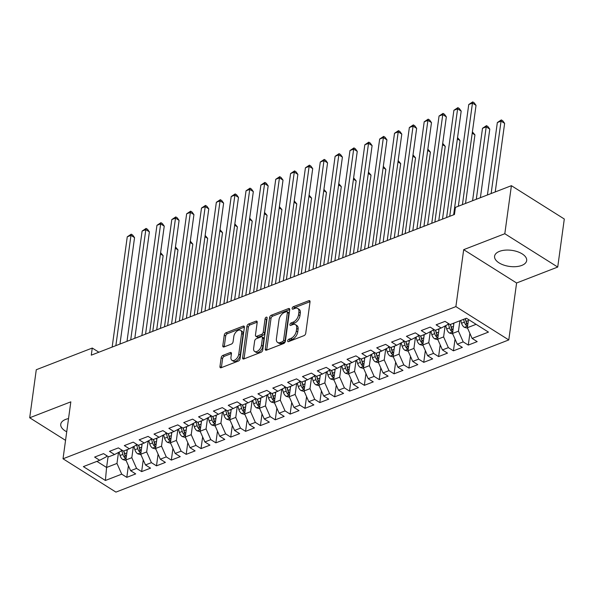 <?xml version="1.0" encoding="UTF-8"?>
<svg xmlns="http://www.w3.org/2000/svg" width="594" height="594" viewBox="0 0 594 594"><rect width="100%" height="100%" fill="white"/><g stroke="black" fill="none" stroke-linecap="round" stroke-linejoin="round"><path stroke-width="0.89" d="M287.689 340.808A1.426 0.832 -57.8 0 0 287.949 341.617A1.426 0.832 -57.8 0 0 288.543 341.632L304.024 335.632A2.034 1.181 -57.8 0 0 305.724 333.323L310.031 301.878A2.034 1.181 -57.8 0 0 309.66 300.72A2.034 1.181 -57.8 0 0 308.813 300.698L293.325 306.697A1.426 0.832 -57.8 0 0 292.137 308.316A1.426 0.832 -57.8 0 0 292.397 309.125A1.426 0.832 -57.8 0 0 292.991 309.14L294.995 308.368A6.519 3.787 -57.8 0 1 297.705 308.442A6.519 3.787 -57.8 0 1 298.893 312.147L298.537 314.768A6.519 3.787 -57.8 0 1 293.109 322.163L291.105 322.943A1.426 0.832 -57.8 0 0 289.917 324.562A1.426 0.832 -57.8 0 0 290.176 325.371A1.426 0.832 -57.8 0 0 290.77 325.386L292.768 324.614A6.519 3.787 -57.8 0 1 295.478 324.68A6.519 3.787 -57.8 0 1 296.666 328.393L296.309 331.014A6.519 3.787 -57.8 0 1 290.882 338.409L288.877 339.189A1.426 0.832 -57.8 0 0 287.689 340.808M68.533 418.584A16.187 8.116 -172.2 0 0 65.637 419.416A16.187 8.116 -172.2 0 0 60.751 424.242A16.187 8.116 -172.2 0 0 66.728 431.786M521.784 265.414A16.187 8.116 -172.2 0 0 526.67 260.588A16.187 8.116 -172.2 0 0 517.426 251.678A16.187 8.116 -172.2 0 0 499.472 251.366A16.187 8.116 -172.2 0 0 494.587 256.192A16.187 8.116 -172.2 0 0 503.831 265.102A16.187 8.116 -172.2 0 0 521.784 265.414M222.861 355.412A2.034 1.181 -57.8 0 0 221.168 357.722L219.958 366.543A2.034 1.181 -57.8 0 0 220.329 367.701A2.034 1.181 -57.8 0 0 221.176 367.723L238.372 361.063A2.034 1.181 -57.8 0 0 240.073 358.754L244.379 327.316A2.034 1.181 -57.8 0 0 244.008 326.151A2.034 1.181 -57.8 0 0 243.161 326.128L225.958 332.796A2.034 1.181 -57.8 0 0 224.265 335.105L222.802 345.76A2.034 1.181 -57.8 0 0 223.173 346.918A2.034 1.181 -57.8 0 0 224.02 346.941L231.385 344.089A2.034 1.181 -57.8 0 0 233.078 341.78L233.806 336.494A5.45 3.163 -57.8 0 1 236.568 331.445A5.45 3.163 -57.8 0 1 240.607 330.375A5.45 3.163 -57.8 0 1 241.602 333.472L238.766 354.173A5.45 3.163 -57.8 0 1 236.004 359.222A5.45 3.163 -57.8 0 1 231.964 360.298A5.45 3.163 -57.8 0 1 230.969 357.194L231.437 353.742A2.034 1.181 -57.8 0 0 231.066 352.584A2.034 1.181 -57.8 0 0 230.22 352.561L222.861 355.412L224.294 356.311A2.034 1.181 -57.8 0 0 222.594 358.627L221.391 367.448A2.034 1.181 -57.8 0 0 221.369 367.649M91.283 355.16L454.447 214.486L455.42 207.373L511.397 185.684L504.811 233.732L463.684 249.666L455.888 306.608L63.023 458.783L70.827 401.841L29.7 417.775L36.279 369.728L92.256 348.047L91.283 355.16M265.28 348.99A2.034 1.181 -57.8 0 0 265.652 350.148A2.034 1.181 -57.8 0 0 266.498 350.17L283.694 343.51A2.034 1.181 -57.8 0 0 285.395 341.201L289.701 309.756A2.034 1.181 -57.8 0 0 289.33 308.598A2.034 1.181 -57.8 0 0 288.484 308.576L271.287 315.236A2.034 1.181 -57.8 0 0 269.587 317.545L265.28 348.99L266.713 349.888A2.034 1.181 -57.8 0 0 266.691 350.096M261.033 352.287L243.837 358.947A2.034 1.181 -57.8 0 1 242.991 358.925A2.034 1.181 -57.8 0 1 242.619 357.766L246.926 326.329A2.034 1.181 -57.8 0 1 248.626 324.012L255.984 321.161A2.034 1.181 -57.8 0 1 256.831 321.183A2.034 1.181 -57.8 0 1 257.202 322.349L255.457 335.098A2.034 1.181 -57.8 0 0 255.828 336.256A2.034 1.181 -57.8 0 0 256.675 336.278L261.553 334.385A2.034 1.181 -57.8 0 0 263.253 332.076L265.072 318.8A1.426 0.832 -57.8 0 1 265.793 317.478A1.426 0.832 -57.8 0 1 266.847 317.196A1.426 0.832 -57.8 0 1 267.107 318.013L262.734 349.977A2.034 1.181 -57.8 0 1 261.033 352.287M455.888 306.608L508.791 339.931L115.934 492.107L63.023 458.783M469.884 333.383L468.287 345.077L477.19 341.624L472.119 338.424L488.446 332.098L466.431 318.236L450.096 324.562L445.025 321.361L436.115 324.814L441.186 328.007L435.254 330.309L430.175 327.116L421.265 330.561L426.344 333.761L420.404 336.063L415.325 332.863L406.415 336.315L411.494 339.516L405.554 341.81L400.482 338.617L391.572 342.07L396.644 345.263L390.711 347.564L385.632 344.364L376.722 347.817L381.801 351.017L375.861 353.319L370.782 350.118L361.88 353.571L366.951 356.764L361.011 359.066L355.94 355.873L347.03 359.318L352.108 362.518L346.168 364.82L341.09 361.62L332.18 365.072L337.258 368.265L331.318 370.567L326.24 367.374L317.337 370.819L322.408 374.02L316.468 376.321L311.397 373.121L302.487 376.574L307.566 379.774L301.626 382.068L296.547 378.875L287.637 382.328L292.716 385.521L286.776 387.823L281.704 384.622L272.795 388.075L277.866 391.275L271.933 393.577L266.854 390.377L257.945 393.829L263.023 397.022L257.083 399.324L252.005 396.131L243.095 399.576L248.173 402.777L242.233 405.078L237.162 401.878L228.252 405.331L233.323 408.524L227.391 410.825L222.312 407.633L213.402 411.078L218.481 414.278L212.541 416.58L207.462 413.379L198.559 416.832L203.631 420.032L197.691 422.327L192.619 419.134L183.709 422.586L188.788 425.779L182.848 428.081L177.769 424.881L168.859 428.333L173.938 431.534L167.998 433.835L162.919 430.635L154.017 434.088L159.088 437.281L153.148 439.582L148.077 436.39L139.167 439.835L144.245 443.035L138.305 445.337L133.227 442.136L124.317 445.589L129.395 448.782L123.455 451.084L118.384 447.891L109.474 451.336L114.545 454.536L108.613 456.838L103.534 453.638L94.624 457.09L99.703 460.291L106.393 456.771L106.564 455.546M468.287 345.077L463.209 341.877L457.269 344.178L452.524 333.457L453.95 323.069M455.041 339.137L453.437 350.824L462.347 347.379L457.269 344.178M453.437 350.824L448.359 347.631L442.426 349.933L437.681 339.211L439.1 328.816M440.191 344.891L438.587 356.578L447.497 353.126L442.426 349.933M438.587 356.578L433.516 353.378L427.576 355.68L422.831 344.958L424.257 334.571M425.341 350.638L423.745 362.333L432.655 358.88L427.576 355.68M423.745 362.333L418.666 359.132L412.726 361.434L407.981 350.712L409.407 340.317M410.499 356.393L408.895 368.08L417.805 364.627L412.726 361.434M408.895 368.08L403.816 364.887L397.883 367.181L393.139 356.467L394.557 346.072M395.649 362.14L394.045 373.834L402.955 370.381L397.883 367.181M394.045 373.834L388.973 370.634L383.033 372.935L378.289 362.214L379.714 351.826M380.799 367.894L379.202 379.581L388.112 376.128L383.033 372.935M379.202 379.581L374.123 376.388L368.183 378.682L363.439 367.968L364.865 357.573M365.956 373.648L364.352 385.335L373.262 381.883L368.183 378.682M364.352 385.335L359.281 382.135L353.341 384.437L348.596 373.715L350.014 363.328M351.106 379.395L349.51 391.082L358.412 387.637L353.341 384.437M349.51 391.082L344.431 387.889L338.491 390.191L333.746 379.469L335.172 369.074M336.263 385.15L334.66 396.837L343.57 393.384L338.491 390.191M334.66 396.837L329.581 393.636L323.641 395.938L318.896 385.216L320.322 374.829M321.413 390.897L319.81 402.591L328.72 399.138L323.641 395.938M319.81 402.591L314.738 399.391L308.798 401.693L304.054 390.971L305.479 380.576M306.563 396.651L304.967 408.338L313.87 404.885L308.798 401.693M304.967 408.338L299.888 405.145L293.948 407.439L289.204 396.725L290.629 386.33M291.721 402.398L290.117 414.092L299.027 410.64L293.948 407.439M290.117 414.092L285.038 410.892L279.106 413.194L274.361 402.472L275.779 392.085M276.871 408.152L275.267 419.839L284.177 416.394L279.106 413.194M275.267 419.839L270.196 416.646L264.256 418.948L259.511 408.226L260.937 397.832M262.021 413.907L260.424 425.594L269.334 422.141L264.256 418.948M260.424 425.594L255.346 422.393L249.406 424.695L244.661 413.973L246.087 403.586M247.178 419.654L245.574 431.341L254.484 427.895L249.406 424.695M245.574 431.341L240.496 428.148L234.563 430.45L229.819 419.728L231.237 409.333M232.328 425.408L230.724 437.095L239.634 433.642L234.563 430.45M230.724 437.095L225.653 433.895L219.713 436.196L214.969 425.475L216.394 415.087M217.478 431.155L215.882 442.849L224.792 439.397L219.713 436.196M215.882 442.849L210.803 439.649L204.863 441.951L200.119 431.229L201.544 420.834M202.636 436.909L201.032 448.596L209.942 445.144L204.863 441.951M201.032 448.596L195.961 445.403L190.021 447.698L185.276 436.984L186.694 426.589M187.786 442.656L186.189 454.351L195.092 450.898L190.021 447.698M186.189 454.351L181.111 451.15L175.171 453.452L170.426 442.73L171.852 432.343M172.943 448.411L171.339 460.098L180.249 456.652L175.171 453.452M171.339 460.098L166.261 456.905L160.321 459.207L155.576 448.485L157.002 438.09M158.093 454.165L156.489 465.852L165.399 462.399L160.321 459.207M156.489 465.852L151.418 462.652L145.478 464.954L140.733 454.232L142.159 443.844M143.243 459.912L141.647 471.599L150.549 468.154L145.478 464.954M141.647 471.599L136.568 468.406L130.628 470.708L125.883 459.986L127.309 449.591M128.401 465.666L126.797 477.353L135.707 473.901L130.628 470.708M126.797 477.353L121.718 474.153L105.39 480.479L83.368 466.617L99.703 460.291M121.414 449.799L121.243 451.024L114.545 454.536M108.086 456.504L106.586 467.463L116.973 463.439L118.481 452.472M121.718 474.153L116.973 463.439M105.39 480.479L106.586 467.463L96.911 461.367M136.256 444.045L136.093 445.27L129.395 448.782M125.883 459.986L131.823 457.684L133.323 446.725M136.568 468.406L131.823 457.684M151.106 438.298L150.935 439.515L144.245 443.035M140.733 454.232L146.673 451.937L148.173 440.971M151.418 462.652L146.673 451.937M165.949 432.543L165.785 433.769L159.088 437.281M155.576 448.485L161.516 446.183L163.023 435.216M166.261 456.905L161.516 446.183M180.799 426.789L180.635 428.014L173.938 431.534M170.426 442.73L176.366 440.429L177.866 429.469M181.111 451.15L176.366 440.429M195.649 421.042L195.478 422.267L188.788 425.779M185.276 436.984L191.216 434.682L192.716 423.715M195.961 445.403L191.216 434.682M210.491 415.288L210.328 416.513L203.631 420.032M200.119 431.229L206.059 428.927L207.558 417.968M210.803 439.649L206.059 428.927M225.341 409.541L225.171 410.766L218.481 414.278M214.969 425.475L220.909 423.18L222.408 412.214M225.653 433.895L220.909 423.18M240.191 403.786L240.021 405.011L233.323 408.524M229.819 419.728L235.751 417.426L237.258 406.459M240.496 428.148L235.751 417.426M255.034 398.039L254.871 399.257L248.173 402.777M244.661 413.973L250.601 411.672L252.101 400.712M255.346 422.393L250.601 411.672M269.884 392.285L269.713 393.51L263.023 397.022M259.511 408.226L265.451 405.925L266.951 394.958M270.196 416.646L265.451 405.925M284.734 386.531L284.563 387.756L277.866 391.275M274.361 402.472L280.294 400.17L281.801 389.211M285.038 410.892L280.294 400.17M299.576 380.784L299.413 382.009L292.716 385.521M289.204 396.725L295.144 394.423L296.644 383.457M299.888 405.145L295.144 394.423M314.426 375.029L314.256 376.254L307.566 379.774M304.054 390.971L309.994 388.669L311.494 377.71M314.738 399.391L309.994 388.669M329.269 369.282L329.106 370.5L322.408 374.02M318.896 385.216L324.836 382.922L326.344 371.955M329.581 393.636L324.836 382.922M344.119 363.528L343.956 364.753L337.258 368.265M333.746 379.469L339.686 377.168L341.186 366.201M344.431 387.889L339.686 377.168M358.969 357.781L358.798 358.999L352.108 362.518M348.596 373.715L354.536 371.413L356.036 360.454M359.281 382.135L354.536 371.413M373.812 352.027L373.648 353.252L366.951 356.764M363.439 367.968L369.379 365.666L370.879 354.7M374.123 376.388L369.379 365.666M388.662 346.272L388.491 347.497L381.801 351.017M378.289 362.214L384.229 359.912L385.729 348.953M388.973 370.634L384.229 359.912M403.512 340.525L403.341 341.75L396.644 345.263M393.139 356.467L399.071 354.165L400.579 343.198M403.816 364.887L399.071 354.165M418.354 334.771L418.191 335.996L411.494 339.516M407.981 350.712L413.921 348.411L415.421 337.451M418.666 359.132L413.921 348.411M433.204 329.024L433.033 330.242L426.344 333.761M422.831 344.958L428.771 342.664L430.271 331.697M433.516 353.378L428.771 342.664M448.054 323.27L447.883 324.495L441.186 328.007M437.681 339.211L443.614 336.909L445.121 325.943M448.359 347.631L443.614 336.909M452.524 333.457L458.464 331.155L459.89 320.767M463.209 341.877L458.464 331.155M98.879 352.22L92.256 348.047M29.7 417.775L65.555 440.354M463.684 249.666L516.594 282.989L557.721 267.055L504.811 233.732M557.721 267.055L564.3 219.008L511.397 185.684M516.594 282.989L508.791 339.931M472.119 338.424L467.374 327.71L468.495 319.535M467.374 327.71L476.106 324.324M289.196 341.379A1.426 0.832 -57.8 0 1 290.31 340.087L292.307 339.308A6.519 3.787 -57.8 0 0 297.743 331.912L296.309 331.014M295.478 324.68L296.911 325.586A6.519 3.787 -57.8 0 1 298.099 329.291L297.743 331.912M297.705 308.442L299.138 309.34A6.519 3.787 -57.8 0 1 300.326 313.053L299.963 315.674A6.519 3.787 -57.8 0 1 294.535 323.069L292.53 323.841A1.426 0.832 -57.8 0 0 291.424 325.133M310.046 301.678L294.758 307.595A1.426 0.832 -57.8 0 0 293.644 308.887M289.716 309.548L272.713 316.134A2.034 1.181 -57.8 0 0 271.02 318.451L266.713 349.888M282.432 341.684A1.426 0.832 -57.8 0 0 283.613 340.065L287.399 312.466A1.426 0.832 -57.8 0 0 287.14 311.657A1.426 0.832 -57.8 0 0 286.546 311.642L284.429 312.459A6.519 3.787 -57.8 0 0 279.002 319.854L276.418 338.721A6.519 3.787 -57.8 0 0 277.606 342.434A6.519 3.787 -57.8 0 0 280.316 342.5L282.432 341.684L283.858 342.582A1.426 0.832 -57.8 0 0 285.046 340.963L283.613 340.065M287.14 311.657L288.565 312.555A1.426 0.832 -57.8 0 1 288.825 313.372L285.046 340.963M277.606 342.434L279.039 343.332A6.519 3.787 -57.8 0 0 281.742 343.406L280.316 342.5M283.858 342.582L281.742 343.406M257.217 322.141L250.052 324.918A2.034 1.181 -57.8 0 0 248.359 327.227L244.052 358.665A2.034 1.181 -57.8 0 0 244.03 358.873M255.828 336.256L257.254 337.154A2.034 1.181 -57.8 0 0 258.1 337.177L262.986 335.291A2.034 1.181 -57.8 0 0 264.679 332.974L266.498 319.706L265.072 318.8M267.033 318.577A1.426 0.832 -57.8 0 0 266.498 319.706M253.645 348.329A5.45 3.163 -57.8 0 0 254.633 351.433A5.45 3.163 -57.8 0 0 258.672 350.356A5.45 3.163 -57.8 0 0 261.442 345.307L262.437 338.016A2.034 1.181 -57.8 0 0 262.065 336.857A2.034 1.181 -57.8 0 0 261.219 336.835L256.341 338.721A2.034 1.181 -57.8 0 0 254.64 341.038L253.645 348.329M254.633 351.433L256.066 352.331A5.45 3.163 -57.8 0 0 260.105 351.254A5.45 3.163 -57.8 0 0 262.867 346.205L261.442 345.307M262.065 336.857L263.498 337.756A2.034 1.181 -57.8 0 1 263.87 338.914L262.867 346.205M231.46 353.534L224.294 356.311M231.964 360.298L233.39 361.197A5.45 3.163 -57.8 0 0 237.429 360.12A5.45 3.163 -57.8 0 0 240.191 355.071L238.766 354.173M240.607 330.375L242.033 331.274A5.45 3.163 -57.8 0 1 243.028 334.377L240.191 355.071M244.394 327.108L227.391 333.694A2.034 1.181 -57.8 0 0 225.698 336.004L224.235 346.658A2.034 1.181 -57.8 0 0 224.22 346.866M467.604 328.222L464.352 327.309A5.502 3.527 -111.2 0 1 461.553 323.233L460.729 320.441M495.233 191.951L504.633 123.359L501.054 121.109L497.341 122.55L487.422 194.973M467.812 324.517A5.502 3.527 -111.2 0 1 466.149 321.443L465.332 318.659M463.55 319.349L464.367 322.134A5.502 3.527 68.8 0 0 466.134 325.319L467.634 325.779M466.134 325.319L466.483 322.757A2.799 1.797 -111.2 0 1 466.097 321.844L465.184 318.718M491.134 193.533L501.054 121.109L501.329 119.906L502.762 120.805L504.633 123.359M497.341 122.55L501.329 119.906M462.429 204.655L476.032 105.353L472.46 103.104L458.33 206.244M468.748 104.537L472.735 101.893L472.46 103.104L468.748 104.537L453.645 214.798M472.735 101.893L474.168 102.792L476.032 105.353M453.719 324.725L453.311 323.314M452.754 333.977L449.51 333.056A5.502 3.527 -111.2 0 1 446.703 328.979L445.723 325.631M480.39 197.698L489.783 129.113L486.211 126.864L482.499 128.297L472.579 200.727M452.962 330.264A5.502 3.527 -111.2 0 1 451.306 327.197L450.49 324.406M448.195 323.359L449.524 327.888A5.502 3.527 68.8 0 0 451.284 331.073L452.791 331.534M451.284 331.073L451.633 328.512A2.799 1.797 -111.2 0 1 451.254 327.598L450.334 324.465M476.291 199.287L486.211 126.864L486.486 125.653L487.912 126.559L489.783 129.113M482.499 128.297L486.486 125.653M438.877 330.479L438.461 329.069M437.904 339.731L434.66 338.81A5.502 3.527 -111.2 0 1 431.853 334.734L430.873 331.378M465.54 203.452L474.933 134.868L472.223 133.16M438.112 336.018A5.502 3.527 -111.2 0 1 436.456 332.952L435.64 330.16M433.353 329.113L434.674 333.642A5.502 3.527 68.8 0 0 436.442 336.82L437.941 337.288M436.442 336.82L436.79 334.259A2.799 1.797 -111.2 0 1 436.404 333.345L435.484 330.219M472.401 131.883L474.933 134.868M446.606 217.523L461.189 111.1L457.61 108.85L442.508 219.112M453.898 110.291L457.885 107.648L457.61 108.85L453.898 110.291L438.795 220.552M457.885 107.648L459.318 108.546L461.189 111.1M431.764 223.277L446.339 116.855L442.768 114.605L427.658 224.866M439.055 116.038L443.042 113.395L442.768 114.605L439.055 116.038L423.945 226.299M443.042 113.395L444.468 114.293L446.339 116.855M424.027 336.226L423.611 334.816M423.062 345.478L419.81 344.565A5.502 3.527 -111.2 0 1 417.01 340.481L416.023 337.132M449.717 216.32L460.09 140.615L457.38 138.907M423.27 341.765A5.502 3.527 -111.2 0 1 421.606 338.699L420.79 335.907M418.503 334.868L419.832 339.389A5.502 3.527 68.8 0 0 421.591 342.575L423.091 343.035M421.591 342.575L421.94 340.013A2.799 1.797 -111.2 0 1 421.554 339.1L420.641 335.966M457.551 137.637L460.09 140.615M409.177 341.981L408.769 340.57M408.212 351.232L404.967 350.312A5.502 3.527 -111.2 0 1 402.16 346.235L401.18 342.887M434.875 222.067L445.24 146.369L442.53 144.661M408.42 347.52A5.502 3.527 -111.2 0 1 406.764 344.453L405.947 341.661M403.653 340.614L404.982 345.144A5.502 3.527 68.8 0 0 406.741 348.322L408.249 348.789M406.741 348.322L407.098 345.767A2.799 1.797 -111.2 0 1 406.712 344.854L405.791 341.721M442.701 143.392L445.24 146.369M416.914 229.024L431.489 122.602L427.918 120.352L412.815 230.613M424.205 121.792L428.192 119.149L427.918 120.352L424.205 121.792L409.103 232.054M428.192 119.149L429.625 120.047L431.489 122.602M402.064 234.779L416.646 128.356L413.068 126.106L397.965 236.367M409.355 127.539L413.342 124.896L413.068 126.106L409.355 127.539L394.253 237.8M413.342 124.896L414.775 125.802L416.646 128.356M394.334 347.728L393.919 346.317M393.362 356.979L390.117 356.066A5.502 3.527 -111.2 0 1 387.31 351.982L386.33 348.633M420.025 227.821L430.398 152.116L427.68 150.408M393.577 353.267A5.502 3.527 -111.2 0 1 391.914 350.2L391.097 347.416M388.81 346.369L390.132 350.891A5.502 3.527 68.8 0 0 391.899 354.076L393.399 354.536M391.899 354.076L392.248 351.514A2.799 1.797 -111.2 0 1 391.862 350.601L390.941 347.475M427.858 149.139L430.398 152.116M387.221 240.525L401.796 134.11L398.225 131.853L383.115 242.114M394.513 133.294L398.5 130.65L398.225 131.853L394.513 133.294L379.41 243.555M398.5 130.65L399.925 131.549L401.796 134.11M379.484 353.482L379.069 352.071M378.519 362.734L375.267 361.813A5.502 3.527 -111.2 0 1 372.468 357.737L371.488 354.388M405.175 233.576L415.548 157.87L412.837 156.163M378.727 359.021A5.502 3.527 -111.2 0 1 377.071 355.954L376.254 353.163M373.96 352.116L375.289 356.645A5.502 3.527 68.8 0 0 377.049 359.83L378.549 360.291M377.049 359.83L377.398 357.269A2.799 1.797 -111.2 0 1 377.012 356.355L376.099 353.222M413.008 154.893L415.548 157.87M372.371 246.28L386.946 139.857L383.375 137.608L368.273 247.869M379.663 139.048L383.65 136.397L383.375 137.608L379.663 139.048L364.56 249.309M383.65 136.397L385.083 137.303L386.946 139.857M364.634 359.236L364.226 357.826M363.669 368.48L360.424 367.567A5.502 3.527 -111.2 0 1 357.618 363.491L356.638 360.135M390.332 239.323L400.698 163.617L397.987 161.91M363.877 364.775A5.502 3.527 -111.2 0 1 362.221 361.701L361.404 358.917M359.11 357.87L360.439 362.392A5.502 3.527 68.8 0 0 362.199 365.577L363.706 366.038M362.199 365.577L362.555 363.016A2.799 1.797 -111.2 0 1 362.169 362.102L361.249 358.976M398.166 160.64L400.698 163.617M349.792 364.983L349.376 363.573M348.827 374.235L345.574 373.314A5.502 3.527 -111.2 0 1 342.768 369.238L341.788 365.889M375.482 245.077L385.855 169.372L383.137 167.664M349.034 370.522A5.502 3.527 -111.2 0 1 347.371 367.456L346.554 364.664M344.268 363.625L345.589 368.146A5.502 3.527 68.8 0 0 347.356 371.332L348.856 371.792M347.356 371.332L347.705 368.77A2.799 1.797 -111.2 0 1 347.319 367.857L346.406 364.723M383.316 166.394L385.855 169.372M334.942 370.738L334.533 369.327M333.977 379.989L330.732 379.069A5.502 3.527 -111.2 0 1 327.925 374.992L326.945 371.636M360.632 250.824L371.005 175.126L368.295 173.418M334.184 376.277A5.502 3.527 -111.2 0 1 332.529 373.21L331.712 370.418M329.418 369.371L330.747 373.901A5.502 3.527 68.8 0 0 332.506 377.079L334.014 377.546M332.506 377.079L332.855 374.517A2.799 1.797 -111.2 0 1 332.469 373.604L331.556 370.478M368.466 172.149L371.005 175.126M320.099 376.485L319.683 375.074M319.127 385.736L315.882 384.823A5.502 3.527 -111.2 0 1 313.075 380.739L312.095 377.39M345.79 256.578L356.155 180.873L353.445 179.165M319.334 382.024A5.502 3.527 -111.2 0 1 317.679 378.957L316.862 376.165M314.575 375.126L315.897 379.648A5.502 3.527 68.8 0 0 317.656 382.833L319.164 383.293M317.656 382.833L318.013 380.271A2.799 1.797 -111.2 0 1 317.627 379.358L316.706 376.225M353.623 177.896L356.155 180.873M305.249 382.239L304.833 380.828M304.284 391.491L301.032 390.57A5.502 3.527 -111.2 0 1 298.233 386.494L297.245 383.145M330.94 262.325L341.312 186.627L338.602 184.92M304.492 387.778A5.502 3.527 -111.2 0 1 302.829 384.712L302.012 381.92M299.725 380.873L301.047 385.402A5.502 3.527 68.8 0 0 302.814 388.587L304.314 389.048M302.814 388.587L303.163 386.026A2.799 1.797 -111.2 0 1 302.777 385.112L301.863 381.979M338.773 183.65L341.312 186.627M290.399 387.986L289.991 386.575M289.434 397.238L286.189 396.324A5.502 3.527 -111.2 0 1 283.383 392.24L282.402 388.892M316.09 268.08L326.462 192.374L323.752 190.667M289.642 393.532A5.502 3.527 -111.2 0 1 287.986 390.458L287.169 387.674M284.875 386.627L286.204 391.149A5.502 3.527 68.8 0 0 287.964 394.334L289.471 394.795M287.964 394.334L288.313 391.773A2.799 1.797 -111.2 0 1 287.934 390.859L287.013 387.734M323.923 189.397L326.462 192.374M275.557 393.74L275.141 392.33M274.584 402.992L271.339 402.071A5.502 3.527 -111.2 0 1 268.533 397.995L267.552 394.646M301.247 273.834L311.612 198.129L308.902 196.421M274.792 399.279A5.502 3.527 -111.2 0 1 273.136 396.213L272.319 393.421M270.032 392.374L271.354 396.903A5.502 3.527 68.8 0 0 273.121 400.089L274.621 400.549M273.121 400.089L273.47 397.527A2.799 1.797 -111.2 0 1 273.084 396.614L272.163 393.48M309.08 195.151L311.612 198.129M260.707 399.495L260.291 398.084M259.741 408.739L256.489 407.826A5.502 3.527 -111.2 0 1 253.69 403.749L252.702 400.393M286.397 279.581L296.77 203.883L294.06 202.175M259.949 405.034A5.502 3.527 -111.2 0 1 258.286 401.96L257.469 399.175M255.182 398.129L256.511 402.65A5.502 3.527 68.8 0 0 258.271 405.836L259.771 406.303M258.271 405.836L258.62 403.274A2.799 1.797 -111.2 0 1 258.234 402.361L257.321 399.235M294.23 200.898L296.77 203.883M245.857 405.242L245.448 403.831M244.891 414.493L241.647 413.573A5.502 3.527 -111.2 0 1 238.84 409.496L237.86 406.148M271.555 285.335L281.92 209.63L279.21 207.922M245.099 410.781A5.502 3.527 -111.2 0 1 243.443 407.714L242.627 404.922M240.332 403.883L241.661 408.405A5.502 3.527 68.8 0 0 243.421 411.59L244.928 412.05M243.421 411.59L243.778 409.028A2.799 1.797 -111.2 0 1 243.392 408.115L242.471 404.982M279.38 206.653L281.92 209.63M357.521 252.034L372.104 145.612L368.525 143.362L353.423 253.623M364.813 144.795L368.807 142.152L368.525 143.362L364.813 144.795L349.71 255.056M368.807 142.152L370.233 143.05L372.104 145.612M342.679 257.781L357.254 151.359L353.682 149.109L338.58 259.37M349.97 150.549L353.957 147.906L353.682 149.109L349.97 150.549L334.868 260.811M353.957 147.906L355.383 148.804L357.254 151.359M327.829 263.536L342.411 157.113L338.832 154.863L323.73 265.124M335.12 156.296L339.107 153.653L338.832 154.863L335.12 156.296L320.018 266.558M339.107 153.653L340.54 154.551L342.411 157.113M312.986 269.282L327.561 162.86L323.982 160.61L308.88 270.871M320.277 162.051L324.265 159.407L323.982 160.61L320.277 162.051L305.168 272.312M324.265 159.407L325.69 160.306L327.561 162.86M298.136 275.037L312.711 168.614L309.14 166.365L294.037 276.626M305.427 167.798L309.415 165.154L309.14 166.365L305.427 167.798L290.325 278.059M309.415 165.154L310.848 166.06L312.711 168.614M283.286 280.784L297.869 174.369L294.29 172.112L279.187 282.373M290.577 173.552L294.565 170.909L294.29 172.112L290.577 173.552L275.475 283.813M294.565 170.909L295.998 171.807L297.869 174.369M268.443 286.538L283.019 180.116L279.447 177.866L264.337 288.127M275.735 179.306L279.722 176.656L279.447 177.866L275.735 179.306L260.625 289.568M279.722 176.656L281.148 177.561L283.019 180.116M253.593 292.293L268.169 185.87L264.597 183.62L249.495 293.882M260.885 185.053L264.872 182.41L264.597 183.62L260.885 185.053L245.782 295.315M264.872 182.41L266.305 183.308L268.169 185.87M238.743 298.039L253.326 191.617L249.747 189.367L234.645 299.628M246.035 190.808L250.022 188.164L249.747 189.367L246.035 190.808L230.932 301.069M250.022 188.164L251.455 189.063L253.326 191.617M231.014 410.996L230.598 409.585M230.041 420.248L226.797 419.327A5.502 3.527 -111.2 0 1 223.99 415.251L223.01 411.902M256.705 291.082L267.077 215.384L264.36 213.677M230.257 416.535A5.502 3.527 -111.2 0 1 228.593 413.469L227.777 410.677M225.49 409.63L226.811 414.159A5.502 3.527 68.8 0 0 228.579 417.337L230.078 417.805M228.579 417.337L228.928 414.783A2.799 1.797 -111.2 0 1 228.542 413.87L227.621 410.736M264.538 212.407L267.077 215.384M223.901 303.794L238.476 197.371L234.905 195.122L219.795 305.383M231.192 196.555L235.179 193.911L234.905 195.122L231.192 196.555L216.09 306.816M235.179 193.911L236.605 194.817L238.476 197.371M216.164 416.743L215.748 415.332M215.199 425.995L211.947 425.081A5.502 3.527 -111.2 0 1 209.147 420.998L208.167 417.649M241.855 296.837L252.227 221.131L249.517 219.424M215.407 422.282A5.502 3.527 -111.2 0 1 213.751 419.216L212.934 416.424M210.64 415.384L211.969 419.906A5.502 3.527 68.8 0 0 213.729 423.091L215.228 423.552M213.729 423.091L214.078 420.53A2.799 1.797 -111.2 0 1 213.692 419.616L212.778 416.491M249.688 218.154L252.227 221.131M209.051 309.541L223.626 203.126L220.055 200.869L204.952 311.13M216.342 202.309L220.329 199.666L220.055 200.869L216.342 202.309L201.24 312.57M220.329 199.666L221.762 200.564L223.626 203.126M201.314 422.497L200.906 421.087M200.349 431.749L197.104 430.828A5.502 3.527 -111.2 0 1 194.297 426.752L193.317 423.403M227.012 302.591L237.377 226.886L234.667 225.178M200.557 428.036A5.502 3.527 -111.2 0 1 198.901 424.97L198.084 422.178M195.79 421.131L197.119 425.66A5.502 3.527 68.8 0 0 198.879 428.846L200.386 429.306M198.879 428.846L199.235 426.284A2.799 1.797 -111.2 0 1 198.849 425.371L197.928 422.237M234.845 223.908L237.377 226.886M194.201 315.295L208.784 208.873L205.205 206.623L190.102 316.884M201.492 208.063L205.487 205.413L205.205 206.623L201.492 208.063L186.39 318.325M205.487 205.413L206.912 206.318L208.784 208.873M186.471 428.244L186.056 426.834M185.506 437.496L182.254 436.583A5.502 3.527 -111.2 0 1 179.447 432.499L178.467 429.15M212.162 308.338L222.535 232.633L219.817 230.925M185.714 433.791A5.502 3.527 -111.2 0 1 184.051 430.717L183.234 427.932M180.947 426.886L182.269 431.407A5.502 3.527 68.8 0 0 184.036 434.593L185.536 435.053M184.036 434.593L184.385 432.031A2.799 1.797 -111.2 0 1 183.999 431.118L183.086 427.992M219.995 229.655L222.535 232.633M179.358 321.05L193.934 214.627L190.362 212.37L175.26 322.631M186.65 213.81L190.637 211.167L190.362 212.37L186.65 213.81L171.547 324.072M190.637 211.167L192.062 212.065L193.934 214.627M171.621 433.999L171.213 432.588M170.656 443.25L167.411 442.33A5.502 3.527 -111.2 0 1 164.605 438.253L163.625 434.905M197.312 314.092L207.685 238.387L204.975 236.679M170.864 439.538A5.502 3.527 -111.2 0 1 169.208 436.471L168.392 433.679M166.097 432.632L167.426 437.162A5.502 3.527 68.8 0 0 169.186 440.347L170.693 440.807M169.186 440.347L169.535 437.785A2.799 1.797 -111.2 0 1 169.149 436.872L168.236 433.739M205.145 235.41L207.685 238.387M164.508 326.797L179.091 220.374L175.512 218.124L160.41 328.385M171.8 219.565L175.787 216.921L175.512 218.124L171.8 219.565L156.697 329.826M175.787 216.921L177.22 217.82L179.091 220.374M156.779 439.753L156.363 438.342M155.806 448.997L152.561 448.084A5.502 3.527 -111.2 0 1 149.755 444.008L148.775 440.651M182.469 319.839L192.835 244.141L190.125 242.434M156.014 445.292A5.502 3.527 -111.2 0 1 154.358 442.226L153.542 439.434M151.255 438.387L152.576 442.909A5.502 3.527 68.8 0 0 154.336 446.094L155.843 446.562M154.336 446.094L154.692 443.532A2.799 1.797 -111.2 0 1 154.306 442.619L153.386 439.493M190.303 241.157L192.835 244.141M149.666 332.551L164.241 226.128L160.662 223.879L145.56 334.14M156.957 225.312L160.944 222.668L160.662 223.879L156.957 225.312L141.847 335.573M160.944 222.668L162.37 223.567L164.241 226.128M141.929 445.5L141.513 444.089M140.964 454.752L137.711 453.831A5.502 3.527 -111.2 0 1 134.905 449.755L133.925 446.406M167.619 325.594L177.992 249.888L175.282 248.181M141.172 451.039A5.502 3.527 -111.2 0 1 139.508 447.973L138.692 445.181M136.405 444.141L137.726 448.663A5.502 3.527 68.8 0 0 139.493 451.848L140.993 452.309M139.493 451.848L139.842 449.287A2.799 1.797 -111.2 0 1 139.456 448.373L138.543 445.24M175.453 246.911L177.992 249.888M134.816 338.298L149.391 231.875L145.82 229.626L130.717 339.887M142.107 231.066L146.094 228.423L145.82 229.626L142.107 231.066L127.005 341.327M146.094 228.423L147.527 229.321L149.391 231.875M127.079 451.254L126.671 449.844M126.114 460.506L122.869 459.585A5.502 3.527 -111.2 0 1 120.062 455.509L119.082 452.16M152.769 331.341L163.142 255.643L160.432 253.935M126.322 456.793A5.502 3.527 -111.2 0 1 124.666 453.727L123.849 450.935M121.555 449.888L122.884 454.417A5.502 3.527 68.8 0 0 124.643 457.595L126.151 458.063M124.643 457.595L124.992 455.041A2.799 1.797 -111.2 0 1 124.614 454.128L123.693 450.995M160.603 252.665L163.142 255.643M119.966 344.052L134.548 237.63L130.97 235.38L115.867 345.641M127.257 236.813L131.244 234.17L130.97 235.38L127.257 236.813L112.155 347.074M131.244 234.17L132.677 235.076L134.548 237.63M292.307 339.308L290.882 338.409M298.099 329.291L296.666 328.393M292.53 323.841L291.105 322.943M294.535 323.069L293.109 322.163M299.963 315.674L298.537 314.768M300.326 313.053L298.893 312.147M294.758 307.595L293.325 306.697M310.046 301.477L308.813 300.698M290.31 340.087L288.877 339.189M271.02 318.451L269.587 317.545M272.713 316.134L271.287 315.236M289.716 309.348L288.484 308.576M288.825 313.372L287.399 312.466M244.052 358.665L242.619 357.766M248.359 327.227L246.926 326.329M250.052 324.918L248.626 324.012M257.217 321.941L255.984 321.161M258.1 337.177L256.675 336.278M262.986 335.291L261.553 334.385M264.679 332.974L263.253 332.076M263.87 338.914L262.437 338.016M231.452 353.341L230.22 352.561M243.028 334.377L241.602 333.472M224.235 346.658L222.802 345.76M225.698 336.004L224.265 335.105M227.391 333.694L225.958 332.796M244.394 326.908L243.161 326.128M221.391 367.448L219.958 366.543M222.594 358.627L221.168 357.722M464.463 327.339L467.589 326.128M466.149 321.443L468.347 320.597M461.553 323.233L464.367 322.134M449.613 333.093L452.739 331.883M451.306 327.197L453.497 326.344M446.703 328.979L449.524 327.888M434.771 338.84L437.897 337.63M436.456 332.952L438.654 332.098M431.853 334.734L434.674 333.642M419.921 344.594L423.047 343.384M421.606 338.699L423.804 337.852M417.01 340.481L419.832 339.389M405.071 350.341L408.197 349.131M406.764 344.453L408.954 343.599M402.16 346.235L404.982 345.144M390.228 356.096L393.354 354.885M391.914 350.2L394.112 349.354M387.31 351.982L390.132 350.891M375.378 361.85L378.504 360.632M377.071 355.954L379.262 355.101M372.468 357.737L375.289 356.645M360.528 367.597L363.654 366.387M362.221 361.701L364.419 360.855M357.618 363.491L360.439 362.392M345.686 373.351L348.812 372.141M347.371 367.456L349.569 366.609M342.768 369.238L345.589 368.146M330.836 379.098L333.962 377.888M332.529 373.21L334.719 372.356M327.925 374.992L330.747 373.901M315.993 384.853L319.119 383.642M317.679 378.957L319.876 378.111M313.075 380.739L315.897 379.648M301.143 390.6L304.269 389.389M302.829 384.712L305.026 383.858M298.233 386.494L301.047 385.402M286.293 396.354L289.419 395.144M287.986 390.458L290.176 389.612M283.383 392.24L286.204 391.149M271.451 402.108L274.577 400.891M273.136 396.213L275.334 395.359M268.533 397.995L271.354 396.903M256.601 407.855L259.727 406.645M258.286 401.96L260.484 401.113M253.69 403.749L256.511 402.65M241.751 413.61L244.877 412.399M243.443 407.714L245.634 406.868M238.84 409.496L241.661 408.405M226.908 419.357L230.034 418.146M228.593 413.469L230.791 412.615M223.99 415.251L226.811 414.159M212.058 425.111L215.184 423.901M213.751 419.216L215.941 418.369M209.147 420.998L211.969 419.906M197.208 430.858L200.334 429.648M198.901 424.97L201.099 424.116M194.297 426.752L197.119 425.66M182.365 436.612L185.491 435.402M184.051 430.717L186.249 429.87M179.447 432.499L182.269 431.407M167.515 442.367L170.641 441.149M169.208 436.471L171.399 435.617M164.605 438.253L167.426 437.162M152.673 448.114L155.799 446.903M154.358 442.226L156.556 441.372M149.755 444.008L152.576 442.909M137.823 453.868L140.949 452.658M139.508 447.973L141.706 447.126M134.905 449.755L137.726 448.663M122.973 459.615L126.099 458.405M124.666 453.727L126.856 452.873M120.062 455.509L122.884 454.417"/></g></svg>
